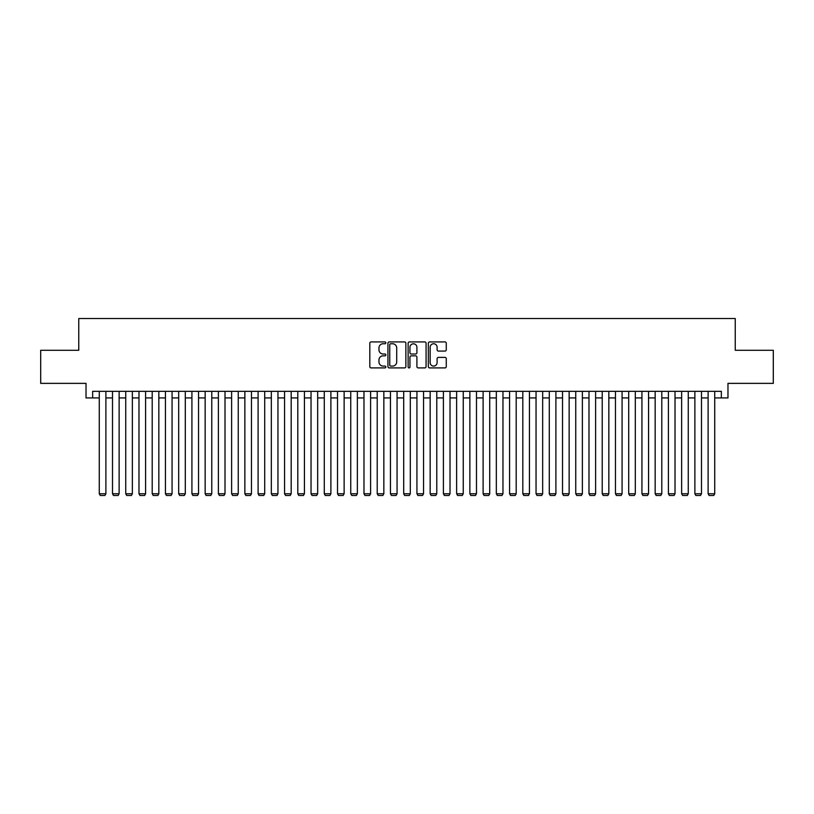 <?xml version="1.0" encoding="UTF-8"?>
<svg xmlns="http://www.w3.org/2000/svg" width="814" height="814" viewBox="0 0 814 814"><rect width="100%" height="100%" fill="white"/><g stroke="black" fill="none" stroke-linecap="round" stroke-linejoin="round"><path stroke-width="1.22" d="M385.826 342.836A0.906 0.906 0 0 0 384.91 341.921L371.113 341.921A1.302 1.302 0 0 0 369.81 343.223L369.81 366.605A1.302 1.302 0 0 0 371.113 367.908L384.91 367.908A0.906 0.906 0 0 0 385.826 367.002A0.906 0.906 0 0 0 384.91 366.086L383.129 366.086A4.162 4.162 0 0 1 378.968 361.935L378.968 359.981A4.162 4.162 0 0 1 383.129 355.83L384.91 355.83A0.906 0.906 0 0 0 385.826 354.914A0.906 0.906 0 0 0 384.91 354.009L383.129 354.009A4.162 4.162 0 0 1 378.968 349.847L378.968 347.904A4.162 4.162 0 0 1 383.129 343.742L384.91 343.742A0.906 0.906 0 0 0 385.826 342.836M444.973 351.088A1.302 1.302 0 0 0 446.265 349.786L446.265 343.223A1.302 1.302 0 0 0 444.973 341.921L429.639 341.921A1.302 1.302 0 0 0 428.337 343.223L428.337 366.605A1.302 1.302 0 0 0 429.639 367.908L444.973 367.908A1.302 1.302 0 0 0 446.265 366.605L446.265 358.689A1.302 1.302 0 0 0 444.973 357.387L438.41 357.387A1.302 1.302 0 0 0 437.108 358.689L437.108 362.617A3.48 3.48 0 0 1 433.638 366.086A3.48 3.48 0 0 1 430.158 362.617L430.158 347.222A3.48 3.48 0 0 1 433.638 343.742A3.48 3.48 0 0 1 437.108 347.222L437.108 349.786A1.302 1.302 0 0 0 438.41 351.088L444.973 351.088M92.654 397.934L92.654 391.32L721.346 391.32L721.346 397.934L727.97 397.934L727.97 383.374L773.3 383.374L773.3 350.285L735.246 350.285L735.246 318.518L78.755 318.518L78.755 350.285L40.7 350.285L40.7 383.374L86.03 383.374L86.03 397.934L99.267 397.934M405.86 343.223A1.302 1.302 0 0 0 404.568 341.921L389.234 341.921A1.302 1.302 0 0 0 387.932 343.223L387.932 366.605A1.302 1.302 0 0 0 389.234 367.908L404.568 367.908A1.302 1.302 0 0 0 405.86 366.605L405.86 343.223M409.432 341.921L424.766 341.921A1.302 1.302 0 0 1 426.068 343.223L426.068 366.605A1.302 1.302 0 0 1 424.766 367.908L418.203 367.908A1.302 1.302 0 0 1 416.91 366.605L416.91 357.122A1.302 1.302 0 0 0 415.608 355.83L411.253 355.83A1.302 1.302 0 0 0 409.951 357.122L409.951 367.002A0.906 0.906 0 0 1 409.045 367.908A0.906 0.906 0 0 1 408.14 367.002L408.14 343.223A1.302 1.302 0 0 1 409.432 341.921M105.891 397.934L112.505 397.934M119.119 397.934L125.743 397.934M132.356 397.934L138.98 397.934M145.594 397.934L152.208 397.934M158.832 397.934L165.446 397.934M172.069 397.934L178.683 397.934M185.297 397.934L191.921 397.934M198.535 397.934L205.159 397.934M211.772 397.934L218.386 397.934M225.01 397.934L231.624 397.934M238.248 397.934L244.861 397.934M251.475 397.934L258.099 397.934M264.713 397.934L271.337 397.934M277.95 397.934L284.564 397.934M291.188 397.934L297.802 397.934M304.426 397.934L311.04 397.934M317.663 397.934L324.277 397.934M330.891 397.934L337.515 397.934M344.129 397.934L350.753 397.934M357.366 397.934L363.98 397.934M370.604 397.934L377.218 397.934M383.842 397.934L390.455 397.934M397.069 397.934L403.693 397.934M410.307 397.934L416.931 397.934M423.545 397.934L430.158 397.934M436.782 397.934L443.396 397.934M450.02 397.934L456.634 397.934M463.247 397.934L469.871 397.934M476.485 397.934L483.109 397.934M489.723 397.934L496.337 397.934M502.96 397.934L509.574 397.934M516.198 397.934L522.812 397.934M529.436 397.934L536.05 397.934M542.663 397.934L549.287 397.934M555.901 397.934L562.525 397.934M569.139 397.934L575.752 397.934M582.376 397.934L588.99 397.934M595.614 397.934L602.228 397.934M608.841 397.934L615.465 397.934M622.079 397.934L628.703 397.934M635.317 397.934L641.931 397.934M648.555 397.934L655.168 397.934M661.792 397.934L668.406 397.934M675.02 397.934L681.644 397.934M688.257 397.934L694.881 397.934M701.495 397.934L708.109 397.934M714.733 397.934L721.346 397.934M390.659 343.742A0.906 0.906 0 0 0 389.753 344.658L389.753 365.181A0.906 0.906 0 0 0 390.659 366.086L392.552 366.086A4.162 4.162 0 0 0 396.703 361.935L396.703 347.904A4.162 4.162 0 0 0 392.552 343.742L390.659 343.742M416.91 347.283A3.48 3.48 0 0 0 413.431 343.813A3.48 3.48 0 0 0 409.951 347.283L409.951 352.706A1.302 1.302 0 0 0 411.253 354.009L415.608 354.009A1.302 1.302 0 0 0 416.91 352.706L416.91 347.283M105.891 391.32L105.891 493.762L99.267 493.762L99.267 391.32M105.891 493.762L104.894 495.482L100.264 495.482L99.267 493.762M119.119 391.32L119.119 493.762L112.505 493.762L112.505 391.32M119.119 493.762L118.132 495.482L113.492 495.482L112.505 493.762M132.356 391.32L132.356 493.762L125.743 493.762L125.743 391.32M132.356 493.762L131.369 495.482L126.73 495.482L125.743 493.762M145.594 391.32L145.594 493.762L138.98 493.762L138.98 391.32M145.594 493.762L144.597 495.482L139.967 495.482L138.98 493.762M158.832 391.32L158.832 493.762L152.208 493.762L152.208 391.32M158.832 493.762L157.835 495.482L153.205 495.482L152.208 493.762M172.069 391.32L172.069 493.762L165.446 493.762L165.446 391.32M172.069 493.762L171.072 495.482L166.443 495.482L165.446 493.762M185.297 391.32L185.297 493.762L178.683 493.762L178.683 391.32M185.297 493.762L184.31 495.482L179.68 495.482L178.683 493.762M198.535 391.32L198.535 493.762L191.921 493.762L191.921 391.32M198.535 493.762L197.548 495.482L192.908 495.482L191.921 493.762M211.772 391.32L211.772 493.762L205.159 493.762L205.159 391.32M211.772 493.762L210.775 495.482L206.145 495.482L205.159 493.762M225.01 391.32L225.01 493.762L218.386 493.762L218.386 391.32M225.01 493.762L224.013 495.482L219.383 495.482L218.386 493.762M238.248 391.32L238.248 493.762L231.624 493.762L231.624 391.32M238.248 493.762L237.25 495.482L232.621 495.482L231.624 493.762M251.475 391.32L251.475 493.762L244.861 493.762L244.861 391.32M251.475 493.762L250.488 495.482L245.859 495.482L244.861 493.762M264.713 391.32L264.713 493.762L258.099 493.762L258.099 391.32M264.713 493.762L263.726 495.482L259.086 495.482L258.099 493.762M277.95 391.32L277.95 493.762L271.337 493.762L271.337 391.32M277.95 493.762L276.964 495.482L272.324 495.482L271.337 493.762M291.188 391.32L291.188 493.762L284.564 493.762L284.564 391.32M291.188 493.762L290.191 495.482L285.561 495.482L284.564 493.762M304.426 391.32L304.426 493.762L297.802 493.762L297.802 391.32M304.426 493.762L303.429 495.482L298.799 495.482L297.802 493.762M317.663 391.32L317.663 493.762L311.04 493.762L311.04 391.32M317.663 493.762L316.666 495.482L312.037 495.482L311.04 493.762M330.891 391.32L330.891 493.762L324.277 493.762L324.277 391.32M330.891 493.762L329.904 495.482L325.264 495.482L324.277 493.762M344.129 391.32L344.129 493.762L337.515 493.762L337.515 391.32M344.129 493.762L343.142 495.482L338.502 495.482L337.515 493.762M357.366 391.32L357.366 493.762L350.753 493.762L350.753 391.32M357.366 493.762L356.369 495.482L351.74 495.482L350.753 493.762M370.604 391.32L370.604 493.762L363.98 493.762L363.98 391.32M370.604 493.762L369.607 495.482L364.977 495.482L363.98 493.762M383.842 391.32L383.842 493.762L377.218 493.762L377.218 391.32M383.842 493.762L382.845 495.482L378.215 495.482L377.218 493.762M397.069 391.32L397.069 493.762L390.455 493.762L390.455 391.32M397.069 493.762L396.082 495.482L391.453 495.482L390.455 493.762M410.307 391.32L410.307 493.762L403.693 493.762L403.693 391.32M410.307 493.762L409.32 495.482L404.68 495.482L403.693 493.762M423.545 391.32L423.545 493.762L416.931 493.762L416.931 391.32M423.545 493.762L422.547 495.482L417.918 495.482L416.931 493.762M436.782 391.32L436.782 493.762L430.158 493.762L430.158 391.32M436.782 493.762L435.785 495.482L431.155 495.482L430.158 493.762M450.02 391.32L450.02 493.762L443.396 493.762L443.396 391.32M450.02 493.762L449.023 495.482L444.393 495.482L443.396 493.762M463.247 391.32L463.247 493.762L456.634 493.762L456.634 391.32M463.247 493.762L462.26 495.482L457.631 495.482L456.634 493.762M476.485 391.32L476.485 493.762L469.871 493.762L469.871 391.32M476.485 493.762L475.498 495.482L470.858 495.482L469.871 493.762M489.723 391.32L489.723 493.762L483.109 493.762L483.109 391.32M489.723 493.762L488.736 495.482L484.096 495.482L483.109 493.762M502.96 391.32L502.96 493.762L496.337 493.762L496.337 391.32M502.96 493.762L501.963 495.482L497.334 495.482L496.337 493.762M516.198 391.32L516.198 493.762L509.574 493.762L509.574 391.32M516.198 493.762L515.201 495.482L510.571 495.482L509.574 493.762M529.436 391.32L529.436 493.762L522.812 493.762L522.812 391.32M529.436 493.762L528.439 495.482L523.809 495.482L522.812 493.762M542.663 391.32L542.663 493.762L536.05 493.762L536.05 391.32M542.663 493.762L541.676 495.482L537.037 495.482L536.05 493.762M555.901 391.32L555.901 493.762L549.287 493.762L549.287 391.32M555.901 493.762L554.914 495.482L550.274 495.482L549.287 493.762M569.139 391.32L569.139 493.762L562.525 493.762L562.525 391.32M569.139 493.762L568.141 495.482L563.512 495.482L562.525 493.762M582.376 391.32L582.376 493.762L575.752 493.762L575.752 391.32M582.376 493.762L581.379 495.482L576.75 495.482L575.752 493.762M595.614 391.32L595.614 493.762L588.99 493.762L588.99 391.32M595.614 493.762L594.617 495.482L589.987 495.482L588.99 493.762M608.841 391.32L608.841 493.762L602.228 493.762L602.228 391.32M608.841 493.762L607.855 495.482L603.225 495.482L602.228 493.762M622.079 391.32L622.079 493.762L615.465 493.762L615.465 391.32M622.079 493.762L621.092 495.482L616.452 495.482L615.465 493.762M635.317 391.32L635.317 493.762L628.703 493.762L628.703 391.32M635.317 493.762L634.32 495.482L629.69 495.482L628.703 493.762M648.555 391.32L648.555 493.762L641.931 493.762L641.931 391.32M648.555 493.762L647.557 495.482L642.928 495.482L641.931 493.762M661.792 391.32L661.792 493.762L655.168 493.762L655.168 391.32M661.792 493.762L660.795 495.482L656.165 495.482L655.168 493.762M675.02 391.32L675.02 493.762L668.406 493.762L668.406 391.32M675.02 493.762L674.033 495.482L669.403 495.482L668.406 493.762M688.257 391.32L688.257 493.762L681.644 493.762L681.644 391.32M688.257 493.762L687.27 495.482L682.631 495.482L681.644 493.762M701.495 391.32L701.495 493.762L694.881 493.762L694.881 391.32M701.495 493.762L700.508 495.482L695.868 495.482L694.881 493.762M714.733 391.32L714.733 493.762L708.109 493.762L708.109 391.32M714.733 493.762L713.736 495.482L709.106 495.482L708.109 493.762"/></g></svg>
